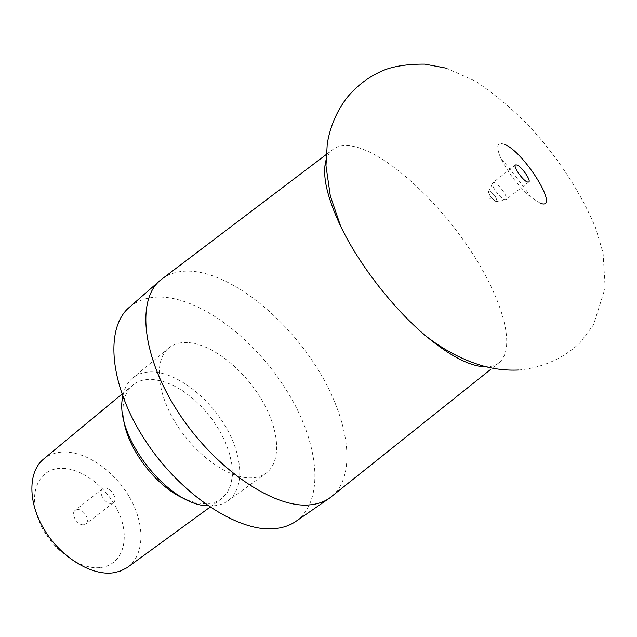 <?xml version="1.0" encoding="UTF-8"?>
<svg xmlns="http://www.w3.org/2000/svg" width="637" height="637" viewBox="0 0 637 637"><rect width="100%" height="100%" fill="white"/><g stroke="black" fill="none" stroke-linecap="round" stroke-linejoin="round"><path stroke-width="0.48" stroke-dasharray="3.19 2.39" d="M83.59 524.784C77.284 525.684 70.277 513.621 75.182 510.356L77.467 509.528C83.789 508.732 90.701 520.7 85.78 523.972L83.59 524.784M111.212 503.445C104.978 504.233 97.803 492.027 102.613 488.842L104.858 488.053C111.117 487.377 118.187 499.488 113.37 502.673L111.212 503.445M189.261 342.658C213.084 344.983 243.676 369.476 261.417 399.288C279.245 429.051 282.191 461.347 266.051 473.211C262.141 476.046 257.372 477.599 251.742 477.869C229.758 479.104 196.459 456.028 176.545 424.457C156.503 392.933 153.947 359.913 168.67 348.081C174.092 343.693 180.956 341.886 189.261 342.658M207.861 505.794L213.419 505.818C219.16 505.396 224.065 503.7 228.134 500.746C244.95 488.404 242.936 456.076 225.649 426.702C208.442 397.281 177.97 373.585 153.78 371.984C145.34 371.475 138.309 373.497 132.663 378.067C127.559 382.343 124.271 388.482 122.798 396.485M186.944 499.814C194.389 502.76 201.236 504.034 207.479 503.628C212.917 503.238 217.551 501.645 221.405 498.843L227.075 492.934L230.769 485.083L232.401 475.64L231.964 464.994L229.519 453.552L225.203 441.744L219.176 429.967L211.667 418.636L202.94 408.134L193.298 398.81L183.05 391.014L172.555 385.019L162.188 381.077L152.315 379.381C144.551 378.967 138.07 380.862 132.862 385.067C124.828 391.938 121.691 402.998 123.459 418.23M127.758 567.185C144.758 554.692 145.005 524.665 130.123 498.285C115.337 471.858 87.277 451.752 64.098 451.999C56.088 452.119 49.264 454.468 43.611 459.054M100.75 567.519C122.36 564.971 130.203 539.746 119.477 514.362C109.031 488.929 82.492 467.717 60.929 468.33C39.231 468.545 27.797 492.393 38.642 520.126C49.168 547.884 79.306 570.473 100.75 567.519M325.905 160.596C327.378 155.34 329.926 151.463 333.573 148.947C340.238 144.599 349.363 144.44 360.948 148.469C394.112 160.221 439.785 203.776 470.91 251.074C502.044 298.283 516.448 346.91 499.591 362.278C496.255 365.192 491.868 366.713 486.413 366.848M332.275 496.016C357.19 474.143 348.742 419.624 318.54 370.36C288.354 320.992 238.684 279.086 198.33 272.055C184.212 269.69 172.38 271.776 162.833 278.289M494.416 182.676L492.871 182.692L492.465 183.639C491.915 187.127 500.523 198.521 504.544 199.612L506.009 199.572C508.788 198.059 499.185 184.085 494.416 182.676M489.797 191.052C494.503 194.444 496.868 197.9 496.892 201.411L495.968 201.443C491.883 198.736 489.439 195.408 488.619 191.482L489.797 191.052M495.881 201.515L492.568 198.959L490.164 195.87C488.643 193.401 488.173 191.833 488.762 191.148L489.702 191.124C494.416 194.516 496.772 197.972 496.796 201.483L495.881 201.515M295.926 521.337C324.639 500.881 319.217 445.733 289.923 395.895C260.684 345.923 210.146 303.722 168.502 297.718C152.649 295.552 139.607 298.745 129.359 307.297M504.361 144.288C496.693 141.637 495.697 146.685 501.383 159.449C508.82 173.782 518.566 186.307 530.629 197.032L540.319 203.251M102.613 488.842L75.182 510.356M266.051 473.211L228.134 500.746M221.405 498.843L209.939 507.211M499.591 362.278L490.952 369.181M518.367 370.025C541.713 368.082 563.419 358.567 580.004 342.746L593.541 324.751L605.15 287.932L603.096 252.985L595.547 227.664C581.231 193.871 560.902 162.013 534.57 132.082C518.319 114.063 498.771 97.158 475.911 81.377L446.418 68.199M515.492 164.943L492.871 182.692M496.446 201.539L504.99 199.731M490.164 195.87L489.877 198.569L492.568 198.959M488.619 191.482L492.465 183.639M528.766 181.999L506.009 199.572M501.383 159.449C504.87 162.101 526.377 189.722 530.629 197.032M333.573 148.947L326.104 154.608M132.862 385.067L121.938 394.12M168.67 348.081L132.663 378.067M113.37 502.673L85.78 523.972"/><path stroke-width="0.96" d="M121.938 394.12L43.611 459.054C28.068 471.603 27.646 502.195 44.303 529.697C60.826 557.24 91.187 575.832 113.004 572.854L119.867 571.285L126.859 567.814L209.939 507.211M486.413 366.848L482.488 366.681C467.566 365.089 448.838 354.976 426.312 336.36C393.69 309.168 359.045 264.642 340.699 226.35C326.996 197.263 322.067 175.35 325.905 160.596M326.104 154.608L160.062 280.471C136.406 300.027 142.043 357.269 178.758 413.094C215.242 469.007 273.783 508.398 309.303 504.91C317.178 504.273 323.899 502.028 329.472 498.166L490.952 369.181M540.319 203.251C561.046 211.309 524.211 151.63 504.361 144.288M516.981 164.983L515.492 164.943C512.833 166.289 522.754 180.566 527.356 181.991L528.766 181.999C531.401 180.613 521.639 166.536 516.981 164.983M160.062 280.471L129.359 307.297C104.818 327.665 109.11 384.963 144.917 439.936C180.502 494.997 238.907 532.962 275.184 528.599C283.218 527.77 290.138 525.342 295.926 521.337L329.472 498.166M123.459 418.23C126.835 449.093 157.857 488.953 186.944 499.814M122.798 396.485C113.243 435.007 168.176 505.595 207.861 505.794M518.367 370.025C506.805 370.543 495.291 369.261 483.825 366.187C463.696 360.446 444.522 350.501 426.312 336.36M446.418 68.199L424.847 64.122C409.145 64.019 396.055 65.818 385.584 69.513C370.185 75.572 357.174 85.143 346.544 98.225C336.495 111.682 330.062 126.874 327.251 143.787L325.977 165.716L330.324 195.973L340.699 226.35"/></g></svg>
